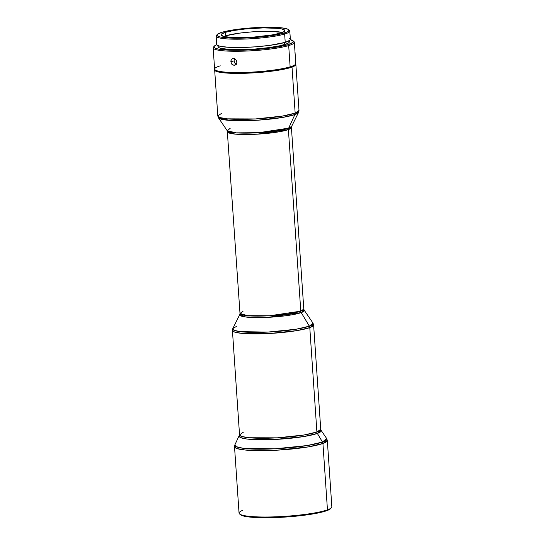 <?xml version="1.0" encoding="UTF-8"?>
<svg xmlns="http://www.w3.org/2000/svg" width="545" height="545" viewBox="0 0 545 545"><rect width="100%" height="100%" fill="white"/><g stroke="black" fill="none" stroke-linecap="round" stroke-linejoin="round"><path stroke-width="0.82" d="M295.71 64.003A40.691 5.559 176.1 0 1 295.86 64.426A40.691 5.559 176.1 0 1 292.025 67.103L295.158 113.101A40.691 5.559 -3.9 0 0 299.001 110.424L295.158 113.101A2.909 2.596 70.2 0 1 294.906 114.539L298.606 112.338A40.303 5.505 176.1 0 1 294.906 114.539L288.659 128.15A32.359 4.421 -3.9 0 0 291.63 126.379L291.418 127.482A31.971 4.367 176.1 0 1 288.4 129.587L257.233 134.179L235.038 134.104L227.619 131.836A31.971 4.367 176.1 0 0 252.73 134.39A31.971 4.367 176.1 0 0 288.4 129.587L300.779 311.161A31.971 4.367 -3.9 0 0 303.797 309.063L291.418 127.482L288.4 129.587A2.909 2.596 70.2 0 1 288.659 128.15A2.909 2.596 -109.8 0 0 288.4 129.587L300.779 311.161A2.909 2.596 -109.8 0 0 301.228 312.598L267.902 317.34L245.625 316.992L239.786 314.513L239.998 313.409L247.416 315.678L269.611 315.759L300.779 311.161L303.797 309.063L304.158 310.125A32.359 4.421 176.1 0 1 301.228 312.598L309.335 326.176A40.303 5.505 -3.9 0 0 312.98 323.096L309.335 326.176A2.909 2.596 70.2 0 1 309.785 327.613L313.62 324.936A40.691 5.559 176.1 0 1 309.785 327.613L316.897 431.994A40.691 5.559 -3.9 0 0 320.739 429.317L321.066 430.291A41.079 5.614 176.1 0 1 317.347 433.432L303.728 436.559L275.041 439.454L246.756 439.011L240.468 437.546L239.35 435.864A41.079 5.614 176.1 0 0 269.918 439.658A41.079 5.614 176.1 0 0 317.347 433.432L322.483 442.036A46.114 6.302 -3.9 0 0 326.653 438.514L322.483 442.036A2.909 2.596 70.2 0 1 322.933 443.473L327.32 440.415A46.509 6.356 176.1 0 1 322.933 443.473L327.456 509.834A46.509 6.356 -3.9 0 0 331.844 506.775L327.32 440.415L326.653 438.514L321.066 430.291L317.347 433.432A2.909 2.596 70.2 0 1 316.897 431.994A2.909 2.596 -109.8 0 0 317.347 433.432L322.483 442.036L307.196 445.551L274.987 448.794L243.24 448.297L236.183 446.655L234.922 444.768A46.114 6.302 -3.9 0 0 269.244 449.026A46.114 6.302 -3.9 0 0 322.483 442.036A2.909 2.596 -109.8 0 1 322.933 443.473A46.509 6.356 176.1 0 1 271.042 450.463A46.509 6.356 176.1 0 1 234.52 446.737L236.993 448.569L245.304 450.041L277.596 450.15L308.32 446.886L322.933 443.473L327.456 509.834L326.728 510.692A45.637 6.233 -3.9 0 0 330.658 508.58L331.462 507.681A46.509 6.356 176.1 0 1 327.456 509.834A46.509 6.356 176.1 0 1 278.72 516.687A46.509 6.356 176.1 0 1 239.548 513.942A46.509 6.356 176.1 0 1 242.505 510.399M230.188 128.3L227.265 130.773L236.332 132.864L258.793 132.694L288.659 128.15L291.63 126.379L298.606 112.338L299.001 110.424L295.86 64.426M243.016 311.311L239.998 313.409A31.971 4.367 -3.9 0 0 265.108 315.971A31.971 4.367 -3.9 0 0 300.779 311.161A2.909 2.596 70.2 0 0 301.228 312.598A32.359 4.421 176.1 0 1 263.869 317.503A32.359 4.421 176.1 0 1 239.786 314.513L232.81 328.56L236.516 326.36M243.377 432.178L239.541 434.856L241.701 436.45L248.976 437.744L277.228 437.839L304.11 434.978L316.897 431.994L320.739 429.317L313.62 324.936L312.98 323.096L304.158 310.125L301.228 312.598L309.335 326.176L295.976 329.248L267.827 332.082L240.079 331.646L233.914 330.216L232.81 328.56A40.303 5.505 -3.9 0 0 262.799 332.286A40.303 5.505 -3.9 0 0 309.335 326.176A2.909 2.596 -109.8 0 1 309.785 327.613A40.691 5.559 176.1 0 1 264.38 333.724A40.691 5.559 176.1 0 1 232.422 330.468L234.582 332.069L241.857 333.363L270.116 333.458L296.998 330.597L309.785 327.613L316.897 431.994A40.691 5.559 -3.9 0 1 271.492 438.112A40.691 5.559 -3.9 0 1 239.541 434.856L234.922 444.768L234.52 446.737L239.044 513.097A46.509 6.356 -3.9 0 0 275.566 516.823A46.509 6.356 -3.9 0 0 327.456 509.834L326.728 510.692L328.424 510.011L330.985 508.042M294.661 65.264L295.465 64.358A40.691 5.559 176.1 0 1 290.131 66.837L289.443 67.689A39.819 5.443 -3.9 0 0 294.661 65.264L289.443 67.689L290.131 66.837A40.691 5.559 -3.9 0 0 295.806 63.567L295.308 56.285M293.333 41.182A40.691 5.559 176.1 0 1 294.354 42.306A40.691 5.559 176.1 0 1 288.687 45.582L290.131 66.837L288.687 45.582A40.691 5.559 -3.9 0 0 293.912 41.57L292.992 40.78A39.819 5.443 176.1 0 1 287.876 44.71L288.687 45.582L287.876 44.71L277.521 46.986L263.542 48.839L240.502 50.242L221.904 49.609L217.864 48.968L215.207 48.137L214.022 47.163L214.369 46.073L216.774 44.67L217.857 45.555L220.323 46.325L228.941 47.326L241.306 47.504L255.53 46.829L269.455 45.412L285.226 42.374A36.917 5.041 -3.9 0 0 290.369 39.404L289.797 31.072A36.917 5.041 176.1 0 1 284.654 34.042L285.226 42.374L284.654 34.042A36.917 5.041 -3.9 0 0 289.402 30.404L288.482 29.614A36.045 4.925 176.1 0 1 283.85 33.17L284.654 34.042L283.85 33.17A36.045 4.925 176.1 0 1 241.19 38.17A36.045 4.925 176.1 0 1 217.251 34.471A36.045 4.925 176.1 0 1 221.978 32.278A36.045 4.925 176.1 0 1 259.829 27.414A36.045 4.925 176.1 0 1 288.482 29.614M294.927 51.911L295.315 56.496L294.927 51.911M294.845 49.575L295.308 56.339M295.301 56.53L294.354 42.306M214.015 46.591A40.691 5.559 176.1 0 0 213.156 47.844A40.691 5.559 176.1 0 0 243.206 51.162A40.691 5.559 176.1 0 0 288.687 45.582A40.691 5.559 -3.9 0 1 240.522 51.23A40.691 5.559 -3.9 0 1 213.49 47.054L214.294 46.148A39.819 5.443 176.1 0 0 240.747 50.235A39.819 5.443 176.1 0 0 287.876 44.71L293.026 42.353L293.367 41.263L290.342 39.656A39.819 5.443 176.1 0 1 292.992 40.78M217.952 45.603L218.027 46.645A35.752 4.885 -3.9 0 0 244.426 49.561A35.752 4.885 -3.9 0 0 284.381 44.656L284.245 42.653L284.381 44.656A35.752 4.885 -3.9 0 0 289.368 41.781L289.293 40.739M288.802 30.023A36.917 5.041 176.1 0 1 289.797 31.072M235.154 65.08L232.865 65.046L231.169 63.145L230.991 60.502L232.429 58.676L234.725 58.71L236.523 60.584L236.837 62.58L236.455 63.82L235.665 64.766L234.016 65.332L231.87 64.283L230.862 61.817L234.023 60.877L234.691 58.465L234.023 60.877L230.862 61.817L230.991 60.502L232.429 58.676L234.725 58.71L235.774 59.466L236.85 61.905L236.7 63.227L236.101 64.344L234.786 65.223M232.429 58.676L232.797 58.54M282.31 32.455A31.971 4.367 -3.9 0 0 255.019 31.685A31.971 4.367 -3.9 0 0 225.705 35.786L225.466 32.325A31.971 4.367 176.1 0 1 261.198 27.938A31.971 4.367 176.1 0 1 284.81 30.547A31.971 4.367 176.1 0 1 280.355 33.122A31.971 4.367 176.1 0 1 244.623 37.503A31.971 4.367 176.1 0 1 221.011 34.9A31.971 4.367 176.1 0 1 225.466 32.325L225.705 35.786A31.971 4.367 -3.9 0 0 223.75 36.447M236.578 64.317L235.018 63.336L234.023 60.877L235.018 63.336L236.21 64.201M295.288 56.053L295.261 56.421M217.251 34.471L216.447 35.377A36.917 5.041 -3.9 0 0 240.965 39.165A36.917 5.041 -3.9 0 0 284.654 34.042A36.917 5.041 176.1 0 1 243.404 39.104A36.917 5.041 176.1 0 1 216.14 36.093A36.917 5.041 176.1 0 1 216.985 34.914M221.978 32.278L237.375 29.307L258.01 27.495L271.247 27.25L281.69 27.836L287.753 29.171L288.823 30.057L288.509 31.045L286.834 32.094L279.68 34.226L261.825 36.91L247.811 37.952L234.582 38.198L220.48 37.026L218.075 36.277L217.005 35.391L217.312 34.403L221.978 32.278M225.466 32.325L221.331 34.212L221.059 35.091L224.145 36.542L231.611 37.407L242.314 37.564L254.638 36.978L272.044 34.948L280.355 33.122L283.005 32.162L284.49 31.229L284.769 30.357L281.683 28.905L278.441 28.388L263.507 27.884L245.005 29.008L233.778 30.5L225.466 32.325M216.14 36.093L216.712 44.424A36.917 5.041 -3.9 0 0 243.969 47.435A36.917 5.041 -3.9 0 0 285.226 42.374L289.995 40.194L290.315 39.179L289.218 38.273M218.388 45.882L218.075 46.863L219.138 47.742L221.529 48.485L229.874 49.452L241.851 49.622L255.625 48.975L269.107 47.599L280.246 45.705L287.344 43.586L289.007 42.544L289.313 41.563M214.294 46.148A39.819 5.443 176.1 0 1 216.774 44.67M213.156 47.844L214.607 69.099A40.691 5.559 -3.9 0 0 244.657 72.424A40.691 5.559 -3.9 0 0 290.131 66.837A40.691 5.559 176.1 0 1 247.389 72.328A40.691 5.559 176.1 0 1 215.043 69.842A40.691 5.559 176.1 0 1 220.275 65.829M215.043 69.842L215.963 70.625A39.819 5.443 -3.9 0 0 247.621 73.057A39.819 5.443 -3.9 0 0 289.443 67.689L272.432 70.966L257.41 72.499L242.069 73.221L223.47 72.594L216.774 71.123L215.588 70.141M240.468 514.732L244.412 516.238L251.872 517.26L262.227 517.73L278.972 517.423L292.331 516.524L309.042 514.575L319.343 512.716L326.728 510.692A45.637 6.233 -3.9 0 1 278.911 517.423A45.637 6.233 -3.9 0 1 240.468 514.732L239.548 513.942M291.119 126.944L291.418 127.482M295.404 63.676L295.806 64.194L295.445 65.305L292.025 67.103L295.158 113.101A40.691 5.559 -3.9 0 1 249.753 119.219A40.691 5.559 -3.9 0 1 217.802 115.962L218.443 117.802L227.265 130.773A32.359 4.421 -3.9 0 0 253.806 132.966A32.359 4.421 -3.9 0 0 288.659 128.15L294.906 114.539A40.303 5.505 176.1 0 1 251.504 120.534A40.303 5.505 176.1 0 1 218.443 117.802L229.745 120.411L257.71 120.2L282.882 117.386L294.906 114.539A2.909 2.596 -109.8 0 0 295.158 113.101L282.371 116.085L255.489 118.946L227.238 118.851L219.962 117.556L217.802 115.962L221.638 113.285M215.084 69.086L214.716 70.203L215.909 71.197L220.507 72.403L231.182 73.296L241.708 73.357L257.39 72.621L272.745 71.054L285.437 68.908L292.025 67.103A40.691 5.559 176.1 0 1 246.619 73.221A40.691 5.559 176.1 0 1 214.662 69.964A40.691 5.559 176.1 0 1 214.757 69.522M225.705 35.786L239.364 33.156L251.422 31.923L269.414 31.331L281.915 32.366M227.265 130.773L239.998 313.409M232.81 328.56L232.422 330.468L239.541 434.856M217.802 115.962L214.662 69.964"/></g></svg>
